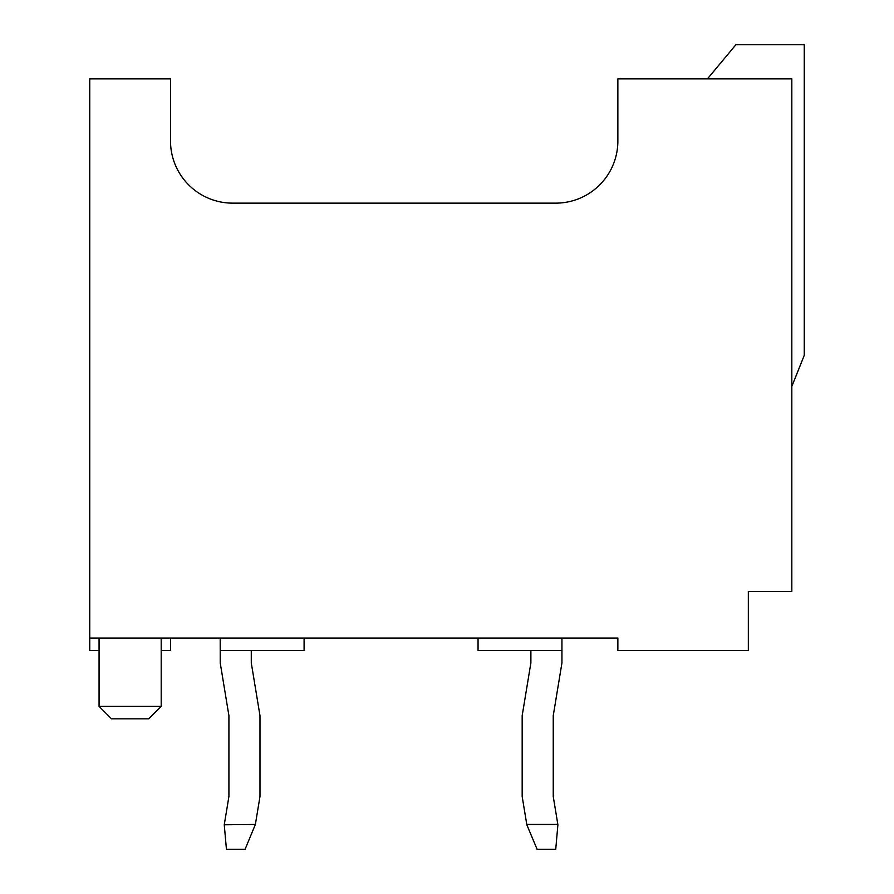 <?xml version="1.0" encoding="UTF-8"?>
<svg xmlns="http://www.w3.org/2000/svg" width="894" height="894" viewBox="0 0 894 894"><rect width="100%" height="100%" fill="white"/><g stroke="black" fill="none" stroke-linecap="round" stroke-linejoin="round"><path stroke-width="1.34" d="M478.055 638.059L478.055 650.474L561.946 650.474L561.946 662.901L553.241 715.714L553.241 796.487L557.901 824.782L555.733 849.3L537.093 849.3L526.834 824.782L522.174 796.487L522.174 715.714L530.88 662.901L530.88 650.474M526.778 824.447L557.845 824.447M255.382 824.447L245.079 849.3L226.439 849.3L224.26 824.782L255.382 824.447L259.986 796.487L259.986 715.714L251.281 662.901L251.281 650.474M220.203 638.059L220.226 662.901L228.92 715.714L228.92 796.487L224.316 824.447M553.241 715.714L553.241 796.487L553.241 715.714M228.92 715.714L228.92 796.487L228.92 715.714M111.493 718.821L148.773 718.821L161.199 706.394L99.066 706.394L111.493 718.821M561.946 650.474L561.946 638.059M170.519 141.006A62.133 62.133 0 0 0 232.652 203.139A62.133 62.133 0 0 1 170.519 141.006L170.519 78.873L89.746 78.873L89.746 638.059L617.866 638.059L617.866 650.474L748.334 650.474L748.334 591.459L791.827 591.459L791.827 78.873L617.866 78.873L617.866 141.006A62.133 62.133 0 0 1 555.733 203.139A62.133 62.133 0 0 0 617.866 141.006M170.519 638.059L170.519 650.474L161.199 650.474M232.652 203.139L555.733 203.139M791.827 386.42L804.254 355.354L804.254 44.7L735.907 44.7L707.433 78.873M99.066 650.474L89.746 650.474L89.746 638.059M99.066 638.059L99.066 706.394M220.203 650.474L304.094 650.474L304.094 638.059M161.199 638.059L161.199 706.394"/></g></svg>
